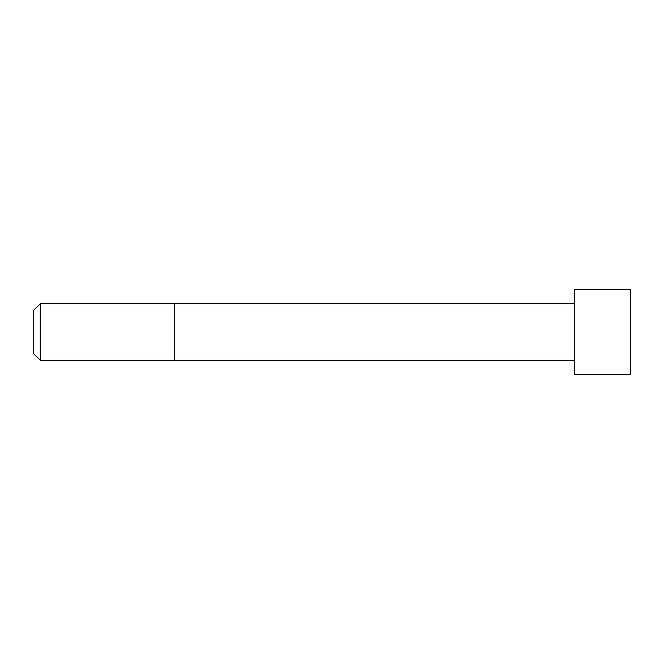 <?xml version="1.0" encoding="UTF-8"?>
<svg xmlns="http://www.w3.org/2000/svg" width="664" height="664" viewBox="0 0 664 664"><rect width="100%" height="100%" fill="white"/><g stroke="black" fill="none" stroke-linecap="round" stroke-linejoin="round"><path stroke-width="1" d="M574.335 360.228L40.255 360.237L33.2 353.173L33.2 310.827L40.255 303.763L40.255 360.237M630.734 289.653L574.335 289.653L574.335 374.347L630.8 374.288L630.8 289.712L630.734 374.347M574.335 303.772L174.366 303.763L174.366 360.237M174.366 303.763L40.255 303.763"/></g></svg>
